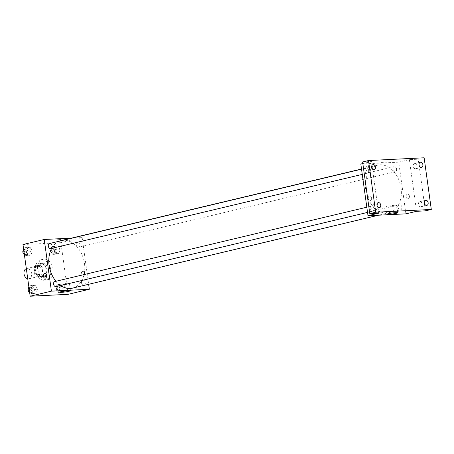 <?xml version="1.0" encoding="UTF-8"?>
<svg xmlns="http://www.w3.org/2000/svg" width="454" height="454" viewBox="0 0 454 454"><rect width="100%" height="100%" fill="white"/><g stroke="black" fill="none" stroke-linecap="round" stroke-linejoin="round"><path stroke-width="0.34" stroke-dasharray="2.27 1.7" d="M27.734 278.756A5.238 3.763 76.6 0 0 29.022 278.756A5.238 3.763 76.6 0 0 31.598 273.473A5.238 3.763 76.6 0 0 26.593 268.564A5.238 3.763 76.6 0 0 26.332 268.643M42.233 270.942A5.238 3.763 76.6 0 0 37.228 266.033A5.238 3.763 76.6 0 0 34.776 272.003A5.238 3.763 76.6 0 0 39.657 276.225A5.238 3.763 76.6 0 0 42.233 270.942M41.876 276.594L36.558 276.855A6.765 4.858 76.6 0 1 34.839 274.954L33.829 267.707A6.765 4.858 76.6 0 1 35.003 265.664L40.327 265.397A6.765 4.858 76.6 0 1 42.046 267.298L43.051 274.551A6.765 4.858 76.6 0 1 41.876 276.594L45.423 275.748L40.1 276.015L36.558 276.855M35.003 265.664L38.55 264.818L43.868 264.551L40.327 265.397M42.046 267.298L45.587 266.453L46.597 273.705L43.051 274.551M45.587 266.453A6.765 4.858 76.6 0 0 43.868 264.551M38.55 264.818A6.765 4.858 76.6 0 0 37.376 266.861L33.829 267.707M40.1 276.015A6.765 4.858 76.6 0 1 38.38 274.114L37.376 266.861M45.423 275.748A6.765 4.858 76.6 0 0 46.597 273.705M41.03 263.394A6.986 5.022 -103.4 0 1 46.966 269.574A6.986 5.022 -103.4 0 1 43.601 277.076A6.986 5.022 -103.4 0 1 37.103 271.447A6.986 5.022 -103.4 0 1 40.366 263.49A6.986 5.022 -103.4 0 1 41.03 263.394M42.211 263.11A6.986 5.022 76.6 0 0 41.547 263.207A6.986 5.022 76.6 0 0 38.284 271.163A6.986 5.022 76.6 0 0 44.787 276.798A6.986 5.022 76.6 0 0 48.22 269.75A6.986 5.022 76.6 0 0 42.211 263.11M38.38 274.114L34.839 274.954M50.752 269.625A10.476 7.531 76.6 0 0 40.735 259.807A10.476 7.531 76.6 0 0 35.838 271.747A10.476 7.531 76.6 0 0 45.593 280.192A10.476 7.531 76.6 0 0 50.752 269.625M53.112 269.063A10.476 7.531 76.6 0 0 43.102 259.245A10.476 7.531 76.6 0 0 38.204 271.186A10.476 7.531 76.6 0 0 47.959 279.63A10.476 7.531 76.6 0 0 53.112 269.063M25.651 251.278L26.758 247.322L30.043 247.158L32.223 250.954L31.116 254.91L27.83 255.074L25.651 251.278L26.758 247.322L30.043 247.158L32.223 250.954L31.116 254.91L27.83 255.074L25.651 251.278L23.977 251.675M30.929 289.306L32.035 285.35L35.316 285.191L37.5 288.982L36.394 292.938L33.108 293.102L30.929 289.306L32.035 285.35L35.316 285.191L37.5 288.982L36.394 292.938L33.108 293.102L30.929 289.306L29.255 289.709M22.984 244.541L60.898 242.663L68.072 294.334M53.561 249.893L54.662 245.937L57.947 245.773L60.127 249.569L59.02 253.525L55.74 253.69L53.561 249.893L54.662 245.937L57.947 245.773L60.127 249.569L59.02 253.525L55.74 253.69L53.561 249.893L50.604 250.597L51.711 246.641L54.991 246.477L57.176 250.273L56.069 254.229L52.783 254.393L50.604 250.597M58.838 287.927L59.939 283.966L63.225 283.807L65.404 287.598L64.298 291.559L61.018 291.718L58.838 287.927L59.939 283.966L63.225 283.807L65.404 287.598L64.298 291.559L61.018 291.718L58.838 287.927L55.882 288.631L56.988 284.669L60.269 284.51L62.448 288.301L61.347 292.262L58.061 292.421L55.882 288.631M71.454 238.129L82.163 237.595L60.898 242.663M60.808 239.434L56.693 239.854L60.808 239.434M72.458 288.154A24.448 17.57 76.6 0 0 84.484 263.496A24.448 17.57 76.6 0 0 61.125 240.586M59.213 241.21A24.448 17.57 76.6 0 0 51.66 248.395M55.973 281.27A24.448 17.57 76.6 0 0 60.62 285.543M82.163 237.595L88.643 284.3M56.086 286.627A2.622 1.884 76.6 0 0 57.374 283.983A2.622 1.884 76.6 0 0 54.872 281.531M50.808 248.599A2.622 1.884 76.6 0 0 52.096 245.954A2.622 1.884 76.6 0 0 49.594 243.503M80 244.57A2.622 1.884 76.6 0 0 77.498 242.118A2.622 1.884 76.6 0 0 76.272 245.103A2.622 1.884 76.6 0 0 78.712 247.214A2.622 1.884 76.6 0 0 80 244.57M81.487 282.791A2.622 1.884 -103.4 0 1 82.776 280.146A2.622 1.884 -103.4 0 1 85.216 282.257A2.622 1.884 -103.4 0 1 83.99 285.243A2.622 1.884 -103.4 0 1 81.487 282.791M84.552 273.501A2.401 1.657 -92.8 0 0 82.81 271.492A2.401 1.657 -92.8 0 0 81.277 273.972A2.401 1.657 -92.8 0 0 83.048 276.287A2.401 1.657 -92.8 0 0 84.552 273.501A2.401 1.657 -92.8 0 0 82.81 271.492A2.401 1.657 -92.8 0 0 81.277 273.972A2.401 1.657 -92.8 0 0 83.048 276.287A2.401 1.657 -92.8 0 0 84.552 273.507M44.895 273.37L44.895 273.37A2.401 1.657 87.2 0 1 46.666 275.686A2.401 1.657 87.2 0 1 45.133 278.166L45.133 278.166M67.975 283.92A5.437 0.505 -7.9 0 1 62.096 284.857A5.437 0.505 -7.9 0 1 58.651 284.862A5.437 0.505 -7.9 0 1 63.969 283.619A5.437 0.505 -7.9 0 1 69.428 283.37A5.437 0.505 -7.9 0 1 67.975 283.92M401.064 188.064A24.448 17.57 76.6 0 0 377.705 165.16A24.448 17.57 76.6 0 0 366.282 193.012A24.448 17.57 76.6 0 0 389.038 212.722A24.448 17.57 76.6 0 0 401.064 188.064M398.067 207.359A2.622 1.884 -103.4 0 1 399.355 204.714A2.622 1.884 -103.4 0 1 401.796 206.825A2.622 1.884 -103.4 0 1 400.57 209.81A2.622 1.884 -103.4 0 1 398.067 207.359M368.676 170.522A2.622 1.884 76.6 0 0 366.174 168.071A2.622 1.884 76.6 0 0 364.948 171.056A2.622 1.884 76.6 0 0 367.388 173.167A2.622 1.884 76.6 0 0 368.676 170.522M396.58 169.138A2.622 1.884 76.6 0 0 394.078 166.686A2.622 1.884 76.6 0 0 392.858 169.671A2.622 1.884 76.6 0 0 395.292 171.782A2.622 1.884 76.6 0 0 396.58 169.138M373.954 208.556A2.622 1.884 76.6 0 0 371.451 206.099A2.622 1.884 76.6 0 0 370.226 209.084A2.622 1.884 76.6 0 0 372.666 211.195A2.622 1.884 76.6 0 0 373.954 208.556M360.828 164.042L398.743 162.163L405.916 213.84M362.615 161.947L371.463 161.511L362.837 163.565M424.132 157.788L418.225 159.195L425.392 210.866M398.743 162.163L409.377 159.632L418.225 159.195M385.662 162.033L381.542 162.453L385.662 162.033M378.63 213.181L371.463 161.511M368.239 198.756A2.401 1.657 87.2 0 1 369.743 195.969A2.401 1.657 87.2 0 1 371.514 198.284A2.401 1.657 87.2 0 1 369.982 200.764A2.401 1.657 87.2 0 1 368.239 198.756A2.401 1.657 87.2 0 1 369.743 195.969A2.401 1.657 87.2 0 1 371.52 198.284A2.401 1.657 87.2 0 1 369.982 200.764A2.401 1.657 87.2 0 1 368.239 198.756M409.377 159.632L416.545 211.303M409.406 196.1A2.401 1.657 -92.8 0 0 407.658 194.091A2.401 1.657 -92.8 0 0 406.126 196.571A2.401 1.657 -92.8 0 0 407.896 198.886A2.401 1.657 -92.8 0 0 409.406 196.1A2.401 1.657 -92.8 0 0 407.658 194.091A2.401 1.657 -92.8 0 0 406.126 196.571A2.401 1.657 -92.8 0 0 407.896 198.886A2.401 1.657 -92.8 0 0 409.4 196.1M395.19 205.957A5.437 0.505 -7.9 0 1 389.305 206.893A5.437 0.505 -7.9 0 1 385.866 206.899A5.437 0.505 -7.9 0 1 391.183 205.656A5.437 0.505 -7.9 0 1 396.637 205.407A5.437 0.505 -7.9 0 1 395.19 205.957M368.024 171.152A2.622 1.884 76.6 0 0 368.273 171.113A2.622 1.884 76.6 0 0 369.499 168.128A2.622 1.884 76.6 0 0 367.059 166.016A2.622 1.884 76.6 0 0 365.799 168.831A2.622 1.884 76.6 0 0 368.024 171.152M373.301 209.181A2.622 1.884 76.6 0 0 373.551 209.146A2.622 1.884 76.6 0 0 374.777 206.161A2.622 1.884 76.6 0 0 372.337 204.05A2.622 1.884 76.6 0 0 371.077 206.865A2.622 1.884 76.6 0 0 373.301 209.181M415.421 168.803A2.622 1.884 76.6 0 0 415.671 168.763A2.622 1.884 76.6 0 0 416.891 165.778A2.622 1.884 76.6 0 0 414.457 163.667A2.622 1.884 76.6 0 0 413.197 166.482A2.622 1.884 76.6 0 0 415.421 168.803M420.699 206.831A2.622 1.884 76.6 0 0 420.949 206.797A2.622 1.884 76.6 0 0 422.169 203.812A2.622 1.884 76.6 0 0 419.734 201.701A2.622 1.884 76.6 0 0 418.474 204.516A2.622 1.884 76.6 0 0 420.699 206.831M61.063 288.369A2.622 1.884 76.6 0 0 58.56 285.918A2.622 1.884 76.6 0 0 57.335 288.903A2.622 1.884 76.6 0 0 59.775 291.014A2.622 1.884 76.6 0 0 61.063 288.369M59.939 283.966L56.988 284.669M63.225 283.807L60.269 284.51M65.404 287.598L62.448 288.301M64.298 291.559L61.347 292.262M61.018 291.718L58.061 292.421M59.883 288.653A2.622 1.884 76.6 0 0 57.38 286.202A2.622 1.884 76.6 0 0 56.154 289.181A2.622 1.884 76.6 0 0 58.594 291.298A2.622 1.884 76.6 0 0 59.883 288.653M28.857 286.86L29.079 286.054L32.365 285.895L34.544 289.686L33.443 293.642L30.157 293.806L29.714 293.034M33.159 289.754A2.622 1.884 76.6 0 0 30.656 287.303A2.622 1.884 76.6 0 0 29.431 290.288A2.622 1.884 76.6 0 0 31.871 292.399A2.622 1.884 76.6 0 0 33.159 289.754M32.035 285.35L29.079 286.054M35.316 285.191L32.365 285.895M37.5 288.982L34.544 289.686M36.394 292.938L33.443 293.642M33.108 293.102L30.157 293.806M29.3 292.308A2.622 1.884 76.6 0 0 30.685 292.677A2.622 1.884 76.6 0 0 31.973 290.038A2.622 1.884 76.6 0 0 29.47 287.581A2.622 1.884 76.6 0 0 28.369 288.596M28.182 289.266A2.622 1.884 76.6 0 0 28.216 290.435M55.785 250.341A2.622 1.884 76.6 0 0 53.283 247.884A2.622 1.884 76.6 0 0 52.057 250.869A2.622 1.884 76.6 0 0 54.497 252.986A2.622 1.884 76.6 0 0 55.785 250.341M54.662 245.937L51.711 246.641M57.947 245.773L54.991 246.477M60.127 249.569L57.176 250.273M59.02 253.525L56.069 254.229M55.74 253.69L52.783 254.393M54.605 250.625A2.622 1.884 76.6 0 0 52.102 248.168A2.622 1.884 76.6 0 0 50.876 251.153A2.622 1.884 76.6 0 0 53.317 253.264A2.622 1.884 76.6 0 0 54.605 250.625M23.58 248.826L23.807 248.026L27.087 247.861L29.266 251.658L28.165 255.613L24.879 255.778L24.437 255.006M27.881 251.726A2.622 1.884 76.6 0 0 25.379 249.269A2.622 1.884 76.6 0 0 24.153 252.254A2.622 1.884 76.6 0 0 26.593 254.365A2.622 1.884 76.6 0 0 27.881 251.726M26.758 247.322L23.807 248.026M30.043 247.158L27.087 247.861M32.223 250.954L29.266 251.658M31.116 254.91L28.165 255.613M27.83 255.074L24.879 255.778M24.022 254.28A2.622 1.884 76.6 0 0 25.407 254.649A2.622 1.884 76.6 0 0 26.701 252.004A2.622 1.884 76.6 0 0 24.193 249.552A2.622 1.884 76.6 0 0 23.097 250.568M22.91 251.238A2.622 1.884 76.6 0 0 22.944 252.401M29.022 278.756L39.657 276.225M26.593 268.564L37.228 266.033M41.547 263.207L40.366 263.49M44.787 276.798L43.601 277.076M43.102 259.245L40.735 259.807M47.959 279.63L45.593 280.192M58.651 284.862L59.673 292.223M69.428 283.37L70.444 290.73M377.705 165.16L361.52 169.013M389.038 212.722L378.71 215.185M83.99 285.243L400.57 209.81M82.776 280.146L399.355 204.714M366.174 168.071L361.543 169.172M367.388 173.167L362.264 174.387M394.078 166.686L77.498 242.118M395.292 171.782L78.712 247.214M371.451 206.099L366.821 207.206M372.666 211.195L367.541 212.415M385.866 206.899L386.887 214.26M396.637 205.407L397.659 212.761M368.273 171.113L374.181 169.705M367.059 166.016L372.967 164.609M415.671 168.763L421.579 167.356M414.457 163.667L420.364 162.26M420.949 206.797L426.851 205.39M419.734 201.701L425.636 200.293M373.551 209.146L379.459 207.739M372.337 204.05L378.244 202.643M58.56 285.918L57.38 286.202M59.775 291.014L58.594 291.298M30.656 287.303L29.47 287.581M31.871 292.399L30.685 292.677M53.283 247.884L52.102 248.168M54.497 252.986L53.317 253.264M25.379 249.269L24.193 249.552M26.593 254.365L25.407 254.649"/><path stroke-width="0.68" d="M26.332 268.643A5.238 3.763 76.6 0 0 24.017 273.847A5.238 3.763 76.6 0 0 27.734 278.756M88.643 284.3L89.336 289.266L68.072 294.334L30.157 296.212L22.984 244.541L44.248 239.474L71.454 238.129M361.52 169.013L61.125 240.586A24.448 17.57 76.6 0 0 59.213 241.21M51.66 248.395A24.448 17.57 76.6 0 0 55.973 281.27M60.62 285.543A24.448 17.57 76.6 0 0 72.458 288.154L378.71 215.185M89.336 289.266L51.421 291.15L44.248 239.474M366.821 207.206L54.872 281.531A2.622 1.884 76.6 0 0 53.646 284.516A2.622 1.884 76.6 0 0 56.086 286.627L367.541 212.415M361.543 169.172L49.594 243.503A2.622 1.884 76.6 0 0 48.368 246.482A2.622 1.884 76.6 0 0 50.808 248.599L362.264 174.387M51.421 291.15L30.157 296.212M68.997 291.281A5.437 0.505 -7.9 0 1 63.117 292.217A5.437 0.505 -7.9 0 1 59.673 292.223A5.437 0.505 -7.9 0 1 64.99 290.98A5.437 0.505 -7.9 0 1 70.444 290.73A5.437 0.505 -7.9 0 1 68.997 291.281M45.133 278.166A2.401 1.657 87.2 0 1 43.391 276.157A2.401 1.657 87.2 0 1 44.895 273.37A2.401 1.657 87.2 0 1 46.666 275.686A2.401 1.657 87.2 0 1 45.133 278.166A2.401 1.657 87.2 0 1 43.391 276.157A2.401 1.657 87.2 0 1 44.895 273.37M431.3 209.459L375.691 212.217L368.517 160.54L424.132 157.788L431.3 209.459L425.392 210.866L416.545 211.303L405.916 213.84L368.001 215.718L360.828 164.042L362.837 163.565M368.517 160.54L362.615 161.947L369.783 213.624L375.691 212.217M368.001 215.718L378.63 213.181L369.783 213.624M396.206 213.318A5.437 0.505 -7.9 0 1 390.326 214.248A5.437 0.505 -7.9 0 1 386.887 214.26A5.437 0.505 -7.9 0 1 392.205 213.011A5.437 0.505 -7.9 0 1 397.659 212.761A5.437 0.505 -7.9 0 1 396.206 213.318M378.494 202.609A2.622 1.884 -103.4 0 1 380.719 204.924A2.622 1.884 -103.4 0 1 379.459 207.739A2.622 1.884 -103.4 0 1 379.209 207.773A2.622 1.884 -103.4 0 1 376.985 205.458A2.622 1.884 -103.4 0 1 378.244 202.643A2.622 1.884 -103.4 0 1 378.494 202.609M425.886 200.259A2.622 1.884 -103.4 0 1 428.116 202.575A2.622 1.884 -103.4 0 1 426.851 205.39A2.622 1.884 -103.4 0 1 426.607 205.424A2.622 1.884 -103.4 0 1 424.376 203.108A2.622 1.884 -103.4 0 1 425.636 200.293A2.622 1.884 -103.4 0 1 425.886 200.259M420.608 162.226A2.622 1.884 -103.4 0 1 422.839 164.547A2.622 1.884 -103.4 0 1 421.579 167.356A2.622 1.884 -103.4 0 1 421.329 167.395A2.622 1.884 -103.4 0 1 419.099 165.074A2.622 1.884 -103.4 0 1 420.364 162.26A2.622 1.884 -103.4 0 1 420.608 162.226M373.216 164.575A2.622 1.884 -103.4 0 1 375.441 166.896A2.622 1.884 -103.4 0 1 374.181 169.705A2.622 1.884 -103.4 0 1 373.931 169.745A2.622 1.884 -103.4 0 1 371.707 167.424A2.622 1.884 -103.4 0 1 372.967 164.609A2.622 1.884 -103.4 0 1 373.216 164.575M29.714 293.034L27.978 290.01L28.857 286.86M29.255 289.709L27.978 290.01M28.369 288.596A2.622 1.884 76.6 0 0 28.182 289.266M28.216 290.435A2.622 1.884 76.6 0 0 29.3 292.308M24.437 255.006L22.7 251.981L23.58 248.826M23.977 251.675L22.7 251.981M23.097 250.568A2.622 1.884 76.6 0 0 22.91 251.238M22.944 252.401A2.622 1.884 76.6 0 0 24.022 254.28"/></g></svg>
